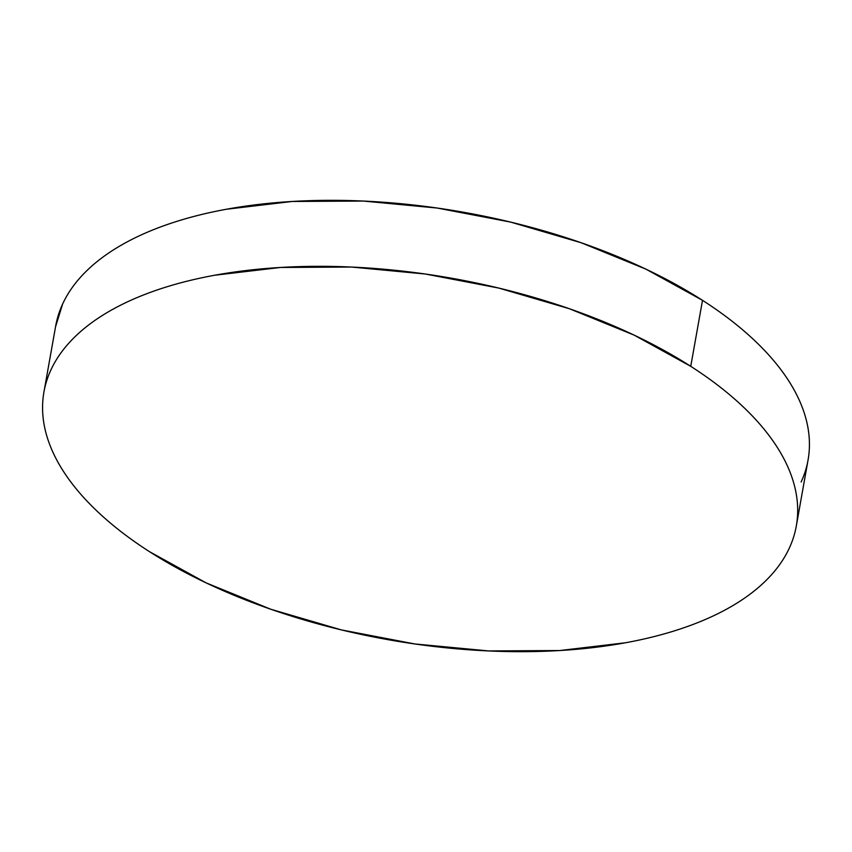 <?xml version="1.0" encoding="UTF-8"?>
<svg xmlns="http://www.w3.org/2000/svg" width="852" height="852" viewBox="0 0 852 852"><rect width="100%" height="100%" fill="white"/><g stroke="black" fill="none" stroke-linecap="round" stroke-linejoin="round"><path stroke-width="1.28" d="M796.311 526.003L808.058 460.016A382.101 183.5 -169.9 0 0 702.506 300.33L690.748 366.328L702.506 300.33A382.101 183.5 -169.9 0 0 304.846 200.838A382.101 183.5 -169.9 0 0 55.689 325.997L43.942 391.984A382.101 183.5 10.1 0 1 293.088 266.836A382.101 183.5 10.1 0 1 690.748 366.328A382.101 183.5 10.1 0 1 796.311 526.003A382.101 183.5 10.1 0 1 547.154 651.162A382.101 183.5 10.1 0 1 149.494 551.67A382.101 183.5 10.1 0 1 43.942 391.984M55.55 326.785L62.622 304.026C67.798 292.811 75.285 282.268 85.083 272.395C94.881 262.533 106.809 253.534 120.867 245.397C134.925 237.271 150.836 230.157 168.611 224.076C186.375 217.984 205.662 213.043 226.462 209.241L292.215 201.466L363.325 201.061L437.076 208.026L510.625 222.095L581.149 242.735L645.944 269.157L702.506 300.33C719.791 311.417 735.18 323.004 748.663 335.07C762.157 347.137 773.478 359.459 782.658 372.026C791.827 384.603 798.665 397.192 803.159 409.801C807.664 422.4 809.741 434.776 809.4 446.927C809.059 459.068 806.301 470.751 801.136 481.976M149.494 551.67C132.209 540.583 116.82 528.996 103.337 516.93C89.843 504.863 78.522 492.541 69.342 479.974C60.172 467.397 53.335 454.808 48.841 442.199C44.336 429.6 42.259 417.224 42.6 405.073C42.941 392.932 45.699 381.249 50.864 370.024C56.04 358.798 63.527 348.255 73.325 338.393C83.134 328.521 95.062 319.521 109.109 311.395C123.167 303.259 139.078 296.155 156.853 290.063C174.617 283.982 193.905 279.041 214.704 275.239L280.457 267.464L351.567 267.049L425.318 274.014L498.878 288.093L569.402 308.733L634.186 335.145L690.748 366.328C708.033 377.415 723.423 388.991 736.905 401.058C750.399 413.124 761.731 425.446 770.9 438.024C780.07 450.601 786.907 463.19 791.401 475.789C795.906 488.398 797.983 500.774 797.642 512.915C797.302 525.066 794.543 536.749 789.378 547.974C784.202 559.189 776.715 569.732 766.917 579.605C757.119 589.467 745.191 598.466 731.133 606.603C717.075 614.729 701.164 621.843 683.389 627.924C665.625 634.016 646.338 638.957 625.538 642.759L559.785 650.534L488.675 650.939L414.924 643.974L341.375 629.905L270.851 609.265L206.056 582.843L149.494 551.67"/></g></svg>
